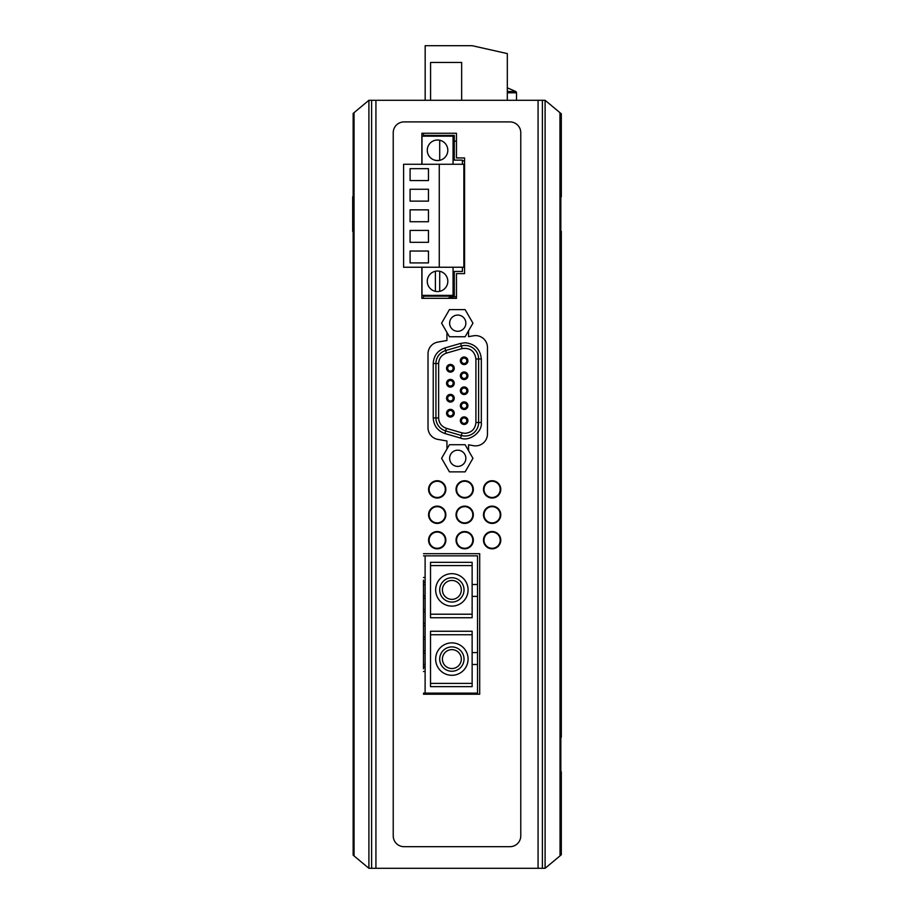 <?xml version="1.0" encoding="UTF-8"?>
<svg xmlns="http://www.w3.org/2000/svg" width="914" height="914" viewBox="0 0 914 914"><rect width="100%" height="100%" fill="white"/><g stroke="black" fill="none" stroke-linecap="round" stroke-linejoin="round"><path stroke-width="1.37" d="M447.7 298.318A17.023 17.023 0 0 1 456.463 296.822M423.49 133.261L423.49 136.175M423.49 295.348L423.49 298.318M423.49 668.808L423.49 580.173M464.563 160.818L462.404 160.818M474.834 100.289L468.893 100.289M463.866 165.148L464.563 165.148M423.49 135.421L454.292 135.421L454.292 160.121L462.404 160.121L462.404 164.28M462.404 267.242L462.404 271.458L454.292 271.458L454.292 296.159L423.49 296.159M475.92 422.508L478.616 422.508A13.516 13.516 0 0 1 461.342 435.487L445.678 430.94A13.516 13.516 0 0 1 435.921 417.961L435.921 363.509A13.516 13.516 0 0 1 445.678 350.53L461.342 345.995A13.516 13.516 0 0 1 478.616 358.974L481.324 358.974C480.296 349.194 474.88 343.79 465.112 342.761L460.599 343.401L462.096 348.588C470.047 347.594 474.652 351.056 475.92 358.974L475.92 422.508C475.234 429.02 471.624 432.63 465.112 433.316L462.096 432.893L460.599 438.08C469.328 441.953 482.615 431.979 481.324 422.508L481.324 358.974M457.743 450.191A8.112 8.112 0 0 0 449.631 458.302A8.112 8.112 0 0 0 457.743 466.403A8.112 8.112 0 0 0 465.854 458.302A8.112 8.112 0 0 0 457.743 450.191M457.743 331.291A8.112 8.112 0 0 1 449.631 323.179A8.112 8.112 0 0 1 457.743 315.067A8.112 8.112 0 0 1 465.854 323.179A8.112 8.112 0 0 1 457.743 331.291M464.129 358.094A2.708 2.708 0 0 0 461.433 360.802A2.708 2.708 0 0 0 464.129 363.498A2.708 2.708 0 0 0 466.837 360.802A2.708 2.708 0 0 0 464.129 358.094M460.348 360.802A3.782 3.782 0 0 1 464.129 357.008A3.782 3.782 0 0 1 467.922 360.802A3.782 3.782 0 0 1 464.129 364.583A3.782 3.782 0 0 1 460.348 360.802M464.129 373.061A2.708 2.708 0 0 0 461.433 375.768A2.708 2.708 0 0 0 464.129 378.465A2.708 2.708 0 0 0 466.837 375.768A2.708 2.708 0 0 0 464.129 373.061M460.348 375.768A3.782 3.782 0 0 1 464.129 371.987A3.782 3.782 0 0 1 467.922 375.768A3.782 3.782 0 0 1 464.129 379.55A3.782 3.782 0 0 1 460.348 375.768M464.129 394.517A3.782 3.782 0 0 1 460.348 390.735A3.782 3.782 0 0 1 464.129 386.953A3.782 3.782 0 0 1 467.922 390.735A3.782 3.782 0 0 1 464.129 394.517M464.129 388.039A2.708 2.708 0 0 0 461.433 390.735A2.708 2.708 0 0 0 464.129 393.443A2.708 2.708 0 0 0 466.837 390.735A2.708 2.708 0 0 0 464.129 388.039M464.129 403.005A2.708 2.708 0 0 0 461.433 405.713A2.708 2.708 0 0 0 464.129 408.409A2.708 2.708 0 0 0 466.837 405.713A2.708 2.708 0 0 0 464.129 403.005M460.348 405.713A3.782 3.782 0 0 1 464.129 401.932A3.782 3.782 0 0 1 467.922 405.713A3.782 3.782 0 0 1 464.129 409.495A3.782 3.782 0 0 1 460.348 405.713M464.129 417.972A2.708 2.708 0 0 0 461.433 420.68A2.708 2.708 0 0 0 464.129 423.388A2.708 2.708 0 0 0 466.837 420.68A2.708 2.708 0 0 0 464.129 417.972M460.348 420.68A3.782 3.782 0 0 1 464.129 416.898A3.782 3.782 0 0 1 467.922 420.68A3.782 3.782 0 0 1 464.129 424.462A3.782 3.782 0 0 1 460.348 420.68M450.408 417.035A3.839 3.839 0 0 1 446.569 413.197A3.839 3.839 0 0 1 450.408 409.358A3.839 3.839 0 0 1 454.247 413.197A3.839 3.839 0 0 1 450.408 417.035M450.408 410.432A2.765 2.765 0 0 0 447.643 413.197A2.765 2.765 0 0 0 450.408 415.95A2.765 2.765 0 0 0 453.161 413.197A2.765 2.765 0 0 0 450.408 410.432M450.408 402.069A3.839 3.839 0 0 1 446.569 398.218A3.839 3.839 0 0 1 450.408 394.38A3.839 3.839 0 0 1 454.247 398.218A3.839 3.839 0 0 1 450.408 402.069M450.408 395.465A2.765 2.765 0 0 0 447.643 398.218A2.765 2.765 0 0 0 450.408 400.983A2.765 2.765 0 0 0 453.161 398.218A2.765 2.765 0 0 0 450.408 395.465M450.408 387.09A3.839 3.839 0 0 1 446.569 383.252A3.839 3.839 0 0 1 450.408 379.413A3.839 3.839 0 0 1 454.247 383.252A3.839 3.839 0 0 1 450.408 387.09M450.408 380.498A2.765 2.765 0 0 0 447.643 383.252A2.765 2.765 0 0 0 450.408 386.016A2.765 2.765 0 0 0 453.161 383.252A2.765 2.765 0 0 0 450.408 380.498M450.408 372.124A3.839 3.839 0 0 1 446.569 368.285A3.839 3.839 0 0 1 450.408 364.446A3.839 3.839 0 0 1 454.247 368.285A3.839 3.839 0 0 1 450.408 372.124M450.408 365.52A2.765 2.765 0 0 0 447.643 368.285A2.765 2.765 0 0 0 450.408 371.038A2.765 2.765 0 0 0 453.161 368.285A2.765 2.765 0 0 0 450.408 365.52M472.949 458.302L465.112 444.718L449.437 444.718L441.599 458.302L449.437 471.875L465.112 471.875L472.949 458.302M472.949 323.179L465.112 309.606L449.437 309.606L441.599 323.179L449.437 336.752L465.112 336.752L472.949 323.179M481.324 422.508L478.616 422.508L478.616 358.974L475.92 358.974M492.132 481.267A8.112 8.112 0 0 1 500.232 489.378A8.112 8.112 0 0 1 492.132 497.479A8.112 8.112 0 0 1 484.02 489.378A8.112 8.112 0 0 1 492.132 481.267M437.223 481.267A8.112 8.112 0 0 1 445.324 489.378A8.112 8.112 0 0 1 437.223 497.479A8.112 8.112 0 0 1 429.112 489.378A8.112 8.112 0 0 1 437.223 481.267M464.678 481.267A8.112 8.112 0 0 1 472.778 489.378A8.112 8.112 0 0 1 464.678 497.479A8.112 8.112 0 0 1 456.566 489.378A8.112 8.112 0 0 1 464.678 481.267M492.132 506.664A8.112 8.112 0 0 1 500.232 514.776A8.112 8.112 0 0 1 492.132 522.888A8.112 8.112 0 0 1 484.02 514.776A8.112 8.112 0 0 1 492.132 506.664M437.223 506.664A8.112 8.112 0 0 1 445.324 514.776A8.112 8.112 0 0 1 437.223 522.888A8.112 8.112 0 0 1 429.112 514.776A8.112 8.112 0 0 1 437.223 506.664M464.678 506.664A8.112 8.112 0 0 1 472.778 514.776A8.112 8.112 0 0 1 464.678 522.888A8.112 8.112 0 0 1 456.566 514.776A8.112 8.112 0 0 1 464.678 506.664M492.132 532.074A8.112 8.112 0 0 1 500.232 540.174A8.112 8.112 0 0 1 492.132 548.286A8.112 8.112 0 0 1 484.02 540.174A8.112 8.112 0 0 1 492.132 532.074M437.223 532.074A8.112 8.112 0 0 1 445.324 540.174A8.112 8.112 0 0 1 437.223 548.286A8.112 8.112 0 0 1 429.112 540.174A8.112 8.112 0 0 1 437.223 532.074M464.678 532.074A8.112 8.112 0 0 1 472.778 540.174A8.112 8.112 0 0 1 464.678 548.286A8.112 8.112 0 0 1 456.566 540.174A8.112 8.112 0 0 1 464.678 532.074M451.87 573.684A16.212 16.212 0 0 1 468.082 589.907A16.212 16.212 0 0 1 451.87 606.119A16.212 16.212 0 0 1 435.647 589.907A16.212 16.212 0 0 1 451.87 573.684M451.87 642.873A16.212 16.212 0 0 1 468.082 659.085A16.212 16.212 0 0 1 451.87 675.297A16.212 16.212 0 0 1 435.647 659.085A16.212 16.212 0 0 1 451.87 642.873M451.87 577.739A12.156 12.156 0 0 1 464.026 589.907A12.156 12.156 0 0 1 451.87 602.063A12.156 12.156 0 0 1 439.703 589.907A12.156 12.156 0 0 1 451.87 577.739M451.87 646.918A12.156 12.156 0 0 1 464.026 659.085A12.156 12.156 0 0 1 451.87 671.242A12.156 12.156 0 0 1 439.703 659.085A12.156 12.156 0 0 1 451.87 646.918M451.87 599.356A9.46 9.46 0 0 1 442.41 589.907A9.46 9.46 0 0 1 451.87 580.447A9.46 9.46 0 0 1 461.319 589.907A9.46 9.46 0 0 1 451.87 599.356M451.87 668.545A9.46 9.46 0 0 1 442.41 659.085A9.46 9.46 0 0 1 451.87 649.626A9.46 9.46 0 0 1 461.319 659.085A9.46 9.46 0 0 1 451.87 668.545M423.49 555.849L477.542 555.849L477.542 693.132L423.49 693.132M477.542 664.489L472.138 664.489L472.138 686.643L430.517 686.643L430.517 631.254L472.138 631.254L472.138 652.596L477.542 652.596M477.542 596.385L472.138 596.385L472.138 617.738L430.517 617.738L430.517 562.339L472.138 562.339L472.138 584.503L477.542 584.503M425.113 555.849L425.113 693.132M472.138 664.489L472.138 652.596M472.138 596.385L472.138 584.503M430.517 634.762L472.138 634.762M472.138 683.409L430.517 683.409M430.517 565.583L472.138 565.583M472.138 614.219L430.517 614.219M423.49 577.477L425.113 577.477M423.49 671.516L425.113 671.516M507.316 100.289L507.316 53.595L472.184 45.7L425.17 45.7L425.17 100.289M461.65 100.289L461.65 62.449L430.574 62.449L430.574 100.289M447.814 150.284A10.271 10.271 0 0 1 437.543 160.556A10.271 10.271 0 0 1 427.272 150.284A10.271 10.271 0 0 1 437.543 140.013A10.271 10.271 0 0 1 447.814 150.284M447.814 281.295A10.271 10.271 0 0 1 437.543 291.566A10.271 10.271 0 0 1 427.272 281.295A10.271 10.271 0 0 1 437.543 271.024A10.271 10.271 0 0 1 447.814 281.295M439.268 164.28L403.6 164.28L403.6 267.242L463.866 267.242L463.866 164.28L439.268 164.28L439.268 267.242M410.089 201.137L428.46 201.137L428.46 189.255L410.089 189.255L410.089 201.137M410.089 180.549L428.46 180.549L428.46 168.656L410.089 168.656L410.089 180.549M410.089 221.736L428.46 221.736L428.46 209.843L410.089 209.843L410.089 221.736M410.089 242.324L428.46 242.324L428.46 230.431L410.089 230.431L410.089 242.324M410.089 262.912L428.46 262.912L428.46 251.03L410.089 251.03L410.089 262.912M453.058 164.28L453.058 136.175L421.982 136.175L421.982 164.28M421.982 267.242L421.982 295.348L453.058 295.348L453.058 267.242M435.384 160.293L435.384 160.27A10.271 10.271 0 0 0 439.703 160.27L439.703 140.242M435.384 291.326L435.384 271.252M439.703 271.252L439.703 291.326M454.292 141.099L456.463 141.099L454.292 141.099M430.014 100.289L431.488 100.289M469.705 100.289L466.471 100.289M430.62 100.289L428.255 100.289M434.104 100.289L432.745 100.289M352.69 196.761L352.69 231.356M560.053 112.753L545.098 100.289L368.902 100.289L353.947 112.753M371.61 100.289L371.61 868.3L368.902 868.3L368.902 100.289M353.158 113.405L353.158 855.184M368.902 868.3L353.947 855.835M545.098 100.289L545.098 868.3L542.39 868.3L542.39 100.289M560.842 855.184L560.842 113.405M559.951 112.662L560.053 855.835M559.951 855.927L545.098 868.3M561.31 113.804L561.31 196.761L561.31 113.804M561.31 231.356L561.31 737.232L561.31 231.356M561.31 771.827L561.31 854.784L561.31 771.827M507.316 92.782L516.501 92.782A1.508 1.508 0 0 0 515.793 91.514L507.316 91.514M508.127 88.258L508.127 88.258A26.997 26.997 0 0 0 507.316 88.064M500.781 489.378A8.649 8.649 0 0 1 492.132 498.027A8.649 8.649 0 0 1 483.483 489.378A8.649 8.649 0 0 1 492.132 480.73A8.649 8.649 0 0 1 500.781 489.378M473.326 489.378A8.649 8.649 0 0 1 464.678 498.027A8.649 8.649 0 0 1 456.029 489.378A8.649 8.649 0 0 1 464.678 480.73A8.649 8.649 0 0 1 473.326 489.378M445.861 489.378A8.649 8.649 0 0 1 437.223 498.027A8.649 8.649 0 0 1 428.575 489.378A8.649 8.649 0 0 1 437.223 480.73A8.649 8.649 0 0 1 445.861 489.378M445.861 514.776A8.649 8.649 0 0 1 437.223 523.425A8.649 8.649 0 0 1 428.575 514.776A8.649 8.649 0 0 1 437.223 506.128A8.649 8.649 0 0 1 445.861 514.776M473.326 514.776A8.649 8.649 0 0 1 464.678 523.425A8.649 8.649 0 0 1 456.029 514.776A8.649 8.649 0 0 1 464.678 506.128A8.649 8.649 0 0 1 473.326 514.776M500.781 514.776A8.649 8.649 0 0 1 492.132 523.425A8.649 8.649 0 0 1 483.483 514.776A8.649 8.649 0 0 1 492.132 506.128A8.649 8.649 0 0 1 500.781 514.776M500.781 540.174A8.649 8.649 0 0 1 492.132 548.823A8.649 8.649 0 0 1 483.483 540.174A8.649 8.649 0 0 1 492.132 531.537A8.649 8.649 0 0 1 500.781 540.174M473.326 540.174A8.649 8.649 0 0 1 464.678 548.823A8.649 8.649 0 0 1 456.029 540.174A8.649 8.649 0 0 1 464.678 531.537A8.649 8.649 0 0 1 473.326 540.174M445.861 540.174A8.649 8.649 0 0 1 437.223 548.823A8.649 8.649 0 0 1 428.575 540.174A8.649 8.649 0 0 1 437.223 531.537A8.649 8.649 0 0 1 445.861 540.174M371.61 868.3L542.39 868.3M404.034 846.684A10.808 10.808 0 0 1 393.226 835.876L393.226 132.713A10.808 10.808 0 0 1 404.034 121.905L509.966 121.905A10.808 10.808 0 0 1 520.774 132.713L520.774 835.876A10.808 10.808 0 0 1 509.966 846.684L404.034 846.684M423.49 553.69L479.701 553.69L479.701 694.217L423.49 694.217M421.868 164.28L421.868 133.261L456.463 133.261L456.463 157.951L464.563 157.951L464.563 273.617L456.463 273.617L456.463 298.318L421.868 298.318L421.868 267.242M468.551 330.788L468.551 336.66L473.509 335.792A11.893 11.893 0 0 1 487.47 347.503L487.47 433.979A11.893 11.893 0 0 1 473.509 445.689L468.551 444.81L468.551 450.693M446.935 449.048L446.935 440.994L437.84 439.394A11.893 11.893 0 0 1 428.015 427.683L428.015 353.798A11.893 11.893 0 0 1 437.84 342.087L446.935 340.488L446.935 332.422M460.599 343.401L444.924 347.937C437.612 350.565 433.704 355.752 433.225 363.509L433.225 417.961C433.704 425.718 437.612 430.917 444.924 433.533L460.599 438.08M444.924 433.533L446.42 428.346C441.553 426.598 438.949 423.136 438.629 417.961L433.225 417.961M433.225 363.509L438.629 363.509C438.949 358.345 441.553 354.883 446.42 353.124L444.924 347.937M462.096 432.893L446.42 428.346M438.629 417.961L438.629 363.509M446.42 353.124L462.096 348.588M354.049 855.927L354.049 112.662M538.072 100.289L538.072 868.3M375.928 100.289L375.928 868.3M423.49 666.889L425.113 666.889M423.49 653.167L425.113 653.167M423.49 639.434L425.113 639.434M423.49 625.713L425.113 625.713M423.49 611.98L425.113 611.98M423.49 598.247L425.113 598.247M423.49 584.526L425.113 584.526M423.49 664.455L425.113 664.455M423.49 650.734L425.113 650.734M423.49 637.001L425.113 637.001M423.49 623.279L425.113 623.279M423.49 609.547L425.113 609.547M423.49 595.825L425.113 595.825M423.49 582.092L425.113 582.092M353.467 855.435L353.467 113.153M560.533 113.153L560.533 855.435M516.501 92.782L516.501 100.289M515.793 91.514L508.184 88.201"/></g></svg>
